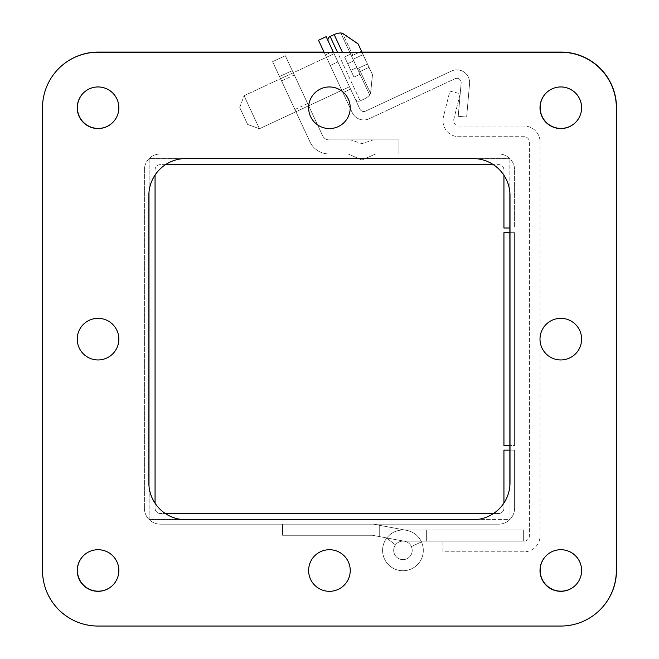 <?xml version="1.0" encoding="UTF-8"?>
<svg xmlns="http://www.w3.org/2000/svg" width="659" height="659" viewBox="0 0 659 659"><rect width="100%" height="100%" fill="white"/><g stroke="black" fill="none" stroke-linecap="round" stroke-linejoin="round"><path stroke-width="0.49" stroke-dasharray="3.29 2.47" d="M412.204 550.38A9.259 9.259 0 0 1 402.946 559.639A9.259 9.259 0 0 1 393.695 550.38A9.259 9.259 0 0 0 402.946 559.639A9.259 9.259 0 0 0 412.204 550.38A9.259 9.259 0 0 0 402.946 541.121A9.259 9.259 0 0 0 393.695 550.38A9.259 9.259 0 0 1 402.946 541.121A9.259 9.259 0 0 1 412.204 550.38A9.259 9.259 0 0 1 402.946 559.639A9.259 9.259 0 0 1 393.695 550.38A9.259 9.259 0 0 0 402.946 559.639A9.259 9.259 0 0 0 404.642 541.278A9.259 9.259 0 0 1 402.946 559.639A9.259 9.259 0 0 1 393.695 550.38A9.259 9.259 0 0 0 402.946 559.639A9.259 9.259 0 0 0 404.642 541.278A9.259 9.259 0 0 1 402.946 559.639A9.259 9.259 0 0 1 395.491 544.902A9.259 9.259 0 0 0 393.695 550.38A9.259 9.259 0 0 1 395.491 544.902A9.259 9.259 0 0 0 402.946 559.639A9.259 9.259 0 0 0 411.364 546.533L421.472 541.92A20.363 20.363 0 0 1 402.946 570.743A20.363 20.363 0 0 1 386.709 538.098A20.363 20.363 0 0 0 382.591 550.38A20.363 20.363 0 0 1 386.709 538.098L395.491 544.902A9.259 9.259 0 0 0 393.695 550.38A9.259 9.259 0 0 1 402.946 541.121A9.259 9.259 0 0 0 393.695 550.38A9.259 9.259 0 0 0 402.946 559.639A9.259 9.259 0 0 0 412.204 550.38A9.259 9.259 0 0 1 402.946 559.639A9.259 9.259 0 0 1 393.695 550.38A9.259 9.259 0 0 1 402.946 541.121A9.259 9.259 0 0 1 412.204 550.38A9.259 9.259 0 0 0 402.946 541.121A9.259 9.259 0 0 0 393.695 550.38A9.259 9.259 0 0 0 402.946 559.639A9.259 9.259 0 0 0 412.204 550.38A9.259 9.259 0 0 1 402.946 559.639A9.259 9.259 0 0 1 393.695 550.38A9.259 9.259 0 0 0 402.946 559.639A9.259 9.259 0 0 0 404.642 541.278L372.384 535.273L282.554 535.273L282.554 524.169L373.406 524.169L282.554 524.169L282.554 535.273L282.554 524.169L373.406 524.169L406.677 530.363A20.363 20.363 0 0 1 402.946 570.743A20.363 20.363 0 0 1 386.709 538.098L395.491 544.902A9.259 9.259 0 0 0 393.695 550.38A9.259 9.259 0 0 1 395.491 544.902L386.709 538.098A20.363 20.363 0 0 0 402.946 570.743A20.363 20.363 0 0 0 423.309 550.38A20.363 20.363 0 0 1 402.946 570.743A20.363 20.363 0 0 1 382.591 550.38A20.363 20.363 0 0 0 402.946 570.743A20.363 20.363 0 0 0 406.677 530.363L379.254 525.256L406.677 530.363A20.363 20.363 0 0 1 423.309 550.38A20.363 20.363 0 0 0 421.472 541.92L411.364 546.533A9.259 9.259 0 0 1 402.946 559.639A9.259 9.259 0 0 1 395.491 544.902A9.259 9.259 0 0 0 402.946 559.639A9.259 9.259 0 0 0 404.642 541.278L372.384 535.273L282.554 535.273L282.554 524.169L282.554 535.273L372.384 535.273L282.554 535.273L282.554 524.169L373.406 524.169L406.677 530.363A20.363 20.363 0 0 1 402.946 570.743A20.363 20.363 0 0 1 382.591 550.38A20.363 20.363 0 0 1 402.946 530.017L426.645 530.017L402.946 530.017A20.363 20.363 0 0 0 382.591 550.38A20.363 20.363 0 0 1 386.709 538.098L395.491 544.902A9.259 9.259 0 0 0 393.695 550.38A9.259 9.259 0 0 1 402.946 541.121L426.645 541.121L426.645 530.017L523.337 530.017L402.946 530.017L523.337 530.017L523.337 541.121L426.645 541.121L426.645 530.017L402.946 530.017A20.363 20.363 0 0 0 382.591 550.38A20.363 20.363 0 0 1 386.709 538.098L395.491 544.902L386.709 538.098A20.363 20.363 0 0 0 382.591 550.38A20.363 20.363 0 0 1 386.709 538.098L395.491 544.902A9.259 9.259 0 0 0 402.946 559.639A9.259 9.259 0 0 0 412.204 550.38A9.259 9.259 0 0 1 402.946 559.639A9.259 9.259 0 0 1 393.695 550.38A9.259 9.259 0 0 1 402.946 541.121A9.259 9.259 0 0 1 412.204 550.38A9.259 9.259 0 0 0 411.364 546.533L421.472 541.92A20.363 20.363 0 0 1 402.946 570.743A20.363 20.363 0 0 1 382.591 550.38A20.363 20.363 0 0 0 402.946 570.743A20.363 20.363 0 0 0 423.309 550.38A20.363 20.363 0 0 1 402.946 570.743A20.363 20.363 0 0 1 382.591 550.38A20.363 20.363 0 0 0 402.946 570.743A20.363 20.363 0 0 0 423.309 550.38A20.363 20.363 0 0 1 402.946 570.743A20.363 20.363 0 0 1 382.591 550.38A20.363 20.363 0 0 1 402.946 530.017L523.337 530.017L523.337 541.121L426.645 541.121L426.645 530.017L426.645 541.121L402.946 541.121A9.259 9.259 0 0 0 393.695 550.38A9.259 9.259 0 0 0 402.946 559.639A9.259 9.259 0 0 0 412.204 550.38A9.259 9.259 0 0 1 402.946 559.639A9.259 9.259 0 0 1 393.695 550.38A9.259 9.259 0 0 0 402.946 559.639A9.259 9.259 0 0 0 412.204 550.38A9.259 9.259 0 0 0 402.946 541.121A9.259 9.259 0 0 0 393.695 550.38A9.259 9.259 0 0 1 395.491 544.902L386.709 538.098A20.363 20.363 0 0 0 382.591 550.38A20.363 20.363 0 0 1 386.709 538.098A20.363 20.363 0 0 0 402.946 570.743A20.363 20.363 0 0 0 406.677 530.363A20.363 20.363 0 0 1 423.309 550.38A20.363 20.363 0 0 0 421.472 541.92L411.364 546.533A9.259 9.259 0 0 1 402.946 559.639A9.259 9.259 0 0 1 393.695 550.38A9.259 9.259 0 0 0 402.946 559.639A9.259 9.259 0 0 0 404.642 541.278L379.254 536.558L404.642 541.278A9.259 9.259 0 0 1 402.946 559.639A9.259 9.259 0 0 1 393.695 550.38A9.259 9.259 0 0 1 402.946 541.121L426.645 541.121L426.645 530.017L523.337 530.017L523.337 541.121L426.645 541.121L426.645 530.017L426.645 541.121L402.946 541.121A9.259 9.259 0 0 0 393.695 550.38A9.259 9.259 0 0 0 402.946 559.639A9.259 9.259 0 0 0 404.642 541.278A9.259 9.259 0 0 1 412.204 550.38A9.259 9.259 0 0 0 411.364 546.533L421.472 541.92A20.363 20.363 0 0 1 402.946 570.743A20.363 20.363 0 0 1 382.591 550.38A20.363 20.363 0 0 0 402.946 570.743A20.363 20.363 0 0 0 423.309 550.38A20.363 20.363 0 0 1 402.946 570.743A20.363 20.363 0 0 1 382.591 550.38A20.363 20.363 0 0 1 402.946 530.017A20.363 20.363 0 0 0 382.591 550.38A20.363 20.363 0 0 0 402.946 570.743A20.363 20.363 0 0 0 423.309 550.38A20.363 20.363 0 0 1 402.946 570.743A20.363 20.363 0 0 1 382.591 550.38A20.363 20.363 0 0 0 402.946 570.743A20.363 20.363 0 0 0 406.677 530.363L379.254 525.256L379.254 536.558L379.254 525.256L406.677 530.363A20.363 20.363 0 0 1 423.309 550.38A20.363 20.363 0 0 0 421.472 541.92L411.364 546.533A9.259 9.259 0 0 1 412.204 550.38A9.259 9.259 0 0 0 404.642 541.278L372.384 535.273L282.554 535.273L372.384 535.273L404.642 541.278A9.259 9.259 0 0 1 412.204 550.38M361.931 139.897C376.413 139.897 376.413 139.897 361.931 139.897C376.413 139.897 376.413 139.897 361.931 139.897C347.441 139.897 347.441 139.897 361.931 139.897C347.441 139.897 347.441 139.897 361.931 139.897C376.413 139.897 376.413 139.897 361.931 139.897C376.413 139.897 376.413 139.897 361.931 139.897C347.441 139.897 347.441 139.897 361.931 139.897C347.441 139.897 347.441 139.897 361.931 139.897C376.413 139.897 376.413 139.897 361.931 139.897C376.413 139.897 376.413 139.897 361.931 139.897C347.441 139.897 347.441 139.897 361.931 139.897C347.441 139.897 347.441 139.897 361.931 139.897L361.931 143.67L361.931 139.897M361.931 153.967C344.204 153.967 344.204 153.967 361.931 153.967C344.204 153.967 344.204 153.967 361.931 153.967C379.65 153.967 379.65 153.967 361.931 153.967C379.65 153.967 379.65 153.967 361.931 153.967C379.65 153.967 379.65 153.967 361.931 153.967C379.65 153.967 379.65 153.967 361.931 153.967C344.204 153.967 344.204 153.967 361.931 153.967C344.204 153.967 344.204 153.967 361.931 153.967C344.204 153.967 344.204 153.967 361.931 153.967C344.204 153.967 344.204 153.967 361.931 153.967C379.65 153.967 379.65 153.967 361.931 153.967C379.65 153.967 379.65 153.967 361.931 153.967C379.65 153.967 379.65 153.967 361.931 153.967C379.65 153.967 379.65 153.967 361.931 153.967C344.204 153.967 344.204 153.967 361.931 153.967C344.204 153.967 344.204 153.967 361.931 153.967C344.204 153.967 344.204 153.967 361.931 153.967C344.204 153.967 344.204 153.967 361.931 153.967C379.65 153.967 379.65 153.967 361.931 153.967C379.65 153.967 379.65 153.967 361.931 153.967C379.65 153.967 379.65 153.967 361.931 153.967C379.65 153.967 379.65 153.967 361.931 153.967C344.204 153.967 344.204 153.967 361.931 153.967C344.204 153.967 344.204 153.967 361.931 153.967L361.931 160.038L361.931 153.967M300.982 89.278L307.646 103.57L300.982 89.278M288.23 95.217L294.894 109.518L288.23 95.217M279.531 76.568L309.919 141.734L272.587 61.666L279.531 76.568L292.283 70.62L279.531 76.568L309.919 141.734A21.179 21.179 0 0 0 329.113 153.967L398.95 153.967L398.95 139.897L329.113 139.897L398.95 139.897L398.95 153.967L329.113 153.967A21.179 21.179 0 0 1 309.919 141.734L272.587 61.666L285.331 55.727L272.587 61.666L279.531 76.568L292.283 70.62L322.671 135.795A7.109 7.109 0 0 0 329.113 139.897A7.109 7.109 0 0 1 322.671 135.795L285.331 55.727L292.283 70.62L279.531 76.568L309.919 141.734A21.179 21.179 0 0 0 329.113 153.967L398.95 153.967L398.95 139.897L329.113 139.897L398.95 139.897L398.95 153.967L329.113 153.967A21.179 21.179 0 0 1 309.919 141.734L272.587 61.666L285.331 55.727L272.587 61.666L279.531 76.568L292.283 70.62L322.671 135.795A7.109 7.109 0 0 0 329.113 139.897A7.109 7.109 0 0 1 322.671 135.795L285.331 55.727L292.283 70.62L279.531 76.568M373.159 139.897L350.703 139.897L373.159 139.897L350.703 139.897L373.159 139.897L350.703 139.897L373.159 139.897L350.703 139.897L361.931 143.67L373.159 139.897L350.703 139.897L361.931 143.67L373.159 139.897L350.703 139.897L361.931 143.67L373.159 139.897M546.163 555.735A20.808 20.808 0 0 1 581.757 570.373A20.808 20.808 0 0 0 560.949 549.565A20.808 20.808 0 0 0 540.149 570.373A20.808 20.808 0 0 0 560.949 591.181A20.808 20.808 0 0 0 581.757 570.373A20.808 20.808 0 0 1 575.587 585.159M83.413 555.735A20.808 20.808 0 0 1 118.999 570.373A20.808 20.808 0 0 0 98.199 549.565A20.808 20.808 0 0 0 77.391 570.373A20.808 20.808 0 0 0 98.199 591.181A20.808 20.808 0 0 0 118.999 570.373A20.808 20.808 0 0 1 112.837 585.159M83.413 92.977A20.808 20.808 0 0 1 118.999 107.615A20.808 20.808 0 0 0 98.199 86.807A20.808 20.808 0 0 0 77.391 107.615A20.808 20.808 0 0 0 98.199 128.423A20.808 20.808 0 0 0 118.999 107.615A20.808 20.808 0 0 1 112.837 122.401M546.163 92.977A20.808 20.808 0 0 1 581.757 107.615A20.808 20.808 0 0 0 560.949 86.807A20.808 20.808 0 0 0 540.149 107.615A20.808 20.808 0 0 0 560.949 128.423A20.808 20.808 0 0 0 581.757 107.615A20.808 20.808 0 0 1 575.587 122.401M361.923 52.086L324.014 52.086M58.857 68.421A55.529 55.529 0 0 0 42.662 107.615L42.662 570.373A55.529 55.529 0 0 0 98.199 625.902L560.949 625.902A55.529 55.529 0 0 0 600.143 609.715M510.008 158.555L510.008 519.432L149.14 519.432L149.14 158.555L510.008 158.555L149.14 158.555L149.14 519.432L510.008 519.432L510.008 158.555M98.199 52.086A55.529 55.529 0 0 0 42.662 107.615L42.662 570.373A55.529 55.529 0 0 0 98.199 625.902L560.949 625.902A55.529 55.529 0 0 0 616.486 570.373L616.486 107.615A55.529 55.529 0 0 0 560.949 52.086L98.199 52.086M540.001 107.763A20.808 20.808 0 0 0 560.801 128.571A20.808 20.808 0 0 0 581.609 107.763A20.808 20.808 0 0 1 560.801 128.571A20.808 20.808 0 0 1 540.001 107.763A20.808 20.808 0 0 1 560.801 86.955A20.808 20.808 0 0 1 581.609 107.763A20.808 20.808 0 0 0 560.801 86.955A20.808 20.808 0 0 0 540.001 107.763A20.808 20.808 0 0 1 560.801 86.955A20.808 20.808 0 0 1 581.609 107.763A20.808 20.808 0 0 1 560.801 128.571A20.808 20.808 0 0 1 540.001 107.763M77.243 107.763A20.808 20.808 0 0 0 98.051 128.571A20.808 20.808 0 0 0 118.851 107.763A20.808 20.808 0 0 1 98.051 128.571A20.808 20.808 0 0 1 77.243 107.763A20.808 20.808 0 0 1 98.051 86.955A20.808 20.808 0 0 1 118.851 107.763A20.808 20.808 0 0 0 98.051 86.955A20.808 20.808 0 0 0 77.243 107.763A20.808 20.808 0 0 1 98.051 86.955A20.808 20.808 0 0 1 118.851 107.763A20.808 20.808 0 0 1 98.051 128.571A20.808 20.808 0 0 1 77.243 107.763M77.243 570.521A20.808 20.808 0 0 0 98.051 591.321A20.808 20.808 0 0 0 118.851 570.521A20.808 20.808 0 0 1 98.051 591.321A20.808 20.808 0 0 1 77.243 570.521A20.808 20.808 0 0 1 98.051 549.713A20.808 20.808 0 0 1 118.851 570.521A20.808 20.808 0 0 0 98.051 549.713A20.808 20.808 0 0 0 77.243 570.521A20.808 20.808 0 0 1 98.051 549.713A20.808 20.808 0 0 1 118.851 570.521A20.808 20.808 0 0 1 98.051 591.321A20.808 20.808 0 0 1 77.243 570.521M540.001 570.521A20.808 20.808 0 0 0 560.801 591.321A20.808 20.808 0 0 0 581.609 570.521A20.808 20.808 0 0 1 560.801 591.321A20.808 20.808 0 0 1 540.001 570.521A20.808 20.808 0 0 1 560.801 549.713A20.808 20.808 0 0 1 581.609 570.521A20.808 20.808 0 0 0 560.801 549.713A20.808 20.808 0 0 0 540.001 570.521A20.808 20.808 0 0 1 560.801 549.713A20.808 20.808 0 0 1 581.609 570.521A20.808 20.808 0 0 1 560.801 591.321A20.808 20.808 0 0 1 540.001 570.521M560.801 626.05L98.051 626.05A55.529 55.529 0 0 1 42.514 570.521L42.514 107.763A55.529 55.529 0 0 1 98.051 52.234L560.801 52.234A55.529 55.529 0 0 1 616.338 107.763L616.338 570.521A55.529 55.529 0 0 1 560.801 626.05A55.529 55.529 0 0 0 616.338 570.521A55.529 55.529 0 0 1 560.801 626.05L98.051 626.05A55.529 55.529 0 0 1 42.514 570.521A55.529 55.529 0 0 0 98.051 626.05M509.86 486.012L509.86 158.704L148.992 158.704L148.992 519.58L476.3 519.58M560.801 52.234A55.529 55.529 0 0 1 616.338 107.763A55.529 55.529 0 0 0 560.801 52.234L98.051 52.234A55.529 55.529 0 0 0 42.514 107.763A55.529 55.529 0 0 1 98.051 52.234M148.992 192.271L148.992 158.704L182.551 158.704M476.3 158.704L509.86 158.704L509.86 192.271M182.551 519.58L148.992 519.58L148.992 486.012M509.86 232.668L514.605 232.668L514.605 445.468L514.605 232.668L514.605 445.468L503.937 445.468L514.605 445.468L514.605 232.668L503.937 232.668L514.605 232.668L503.937 232.668L503.937 445.468L503.937 232.668L503.937 445.468L509.86 445.468M509.86 228.006L514.605 228.006L514.605 169.956A15.989 15.989 0 0 0 498.608 153.967L160.392 153.967A15.989 15.989 0 0 0 144.395 169.956L144.395 508.18L144.395 169.956A15.989 15.989 0 0 1 160.392 153.967L498.608 153.967A15.989 15.989 0 0 1 514.605 169.956L514.605 228.006L503.937 228.006L503.937 169.956A5.33 5.33 0 0 0 498.608 164.626L160.392 164.626A5.33 5.33 0 0 0 155.063 169.956L155.063 508.18A5.33 5.33 0 0 0 160.392 513.509L498.608 513.509A5.33 5.33 0 0 0 503.937 508.18L503.937 450.13L514.605 450.13L514.605 508.18A15.989 15.989 0 0 1 498.608 524.169L160.392 524.169A15.989 15.989 0 0 1 144.395 508.18A15.989 15.989 0 0 0 160.392 524.169L498.608 524.169A15.989 15.989 0 0 0 514.605 508.18L514.605 450.13L509.86 450.13M493.533 513.509L498.608 513.509A5.33 5.33 0 0 0 503.937 508.18L503.937 503.023M155.063 503.245L155.063 508.18A5.33 5.33 0 0 0 160.392 513.509L165.318 513.509M165.549 164.626L160.392 164.626A5.33 5.33 0 0 0 155.063 169.956L155.063 175.039M503.937 175.261L503.937 169.956A5.33 5.33 0 0 0 498.608 164.626L493.303 164.626M540.075 535.792L540.075 142.047L540.075 535.792A15.989 15.989 0 0 1 524.078 551.789L442.93 551.789L442.93 541.121L524.078 541.121A5.33 5.33 0 0 0 529.408 535.792L529.408 142.047A5.33 5.33 0 0 0 524.078 136.71L458.969 136.71A15.989 15.989 0 0 1 443.449 116.849L449.866 91.115L460.213 93.693L453.796 119.427A5.33 5.33 0 0 0 458.969 126.05L524.078 126.05A15.989 15.989 0 0 1 540.075 142.047A15.989 15.989 0 0 0 524.078 126.05L458.969 126.05A5.33 5.33 0 0 1 453.796 119.427L460.213 93.693L449.866 91.115L443.449 116.849A15.989 15.989 0 0 0 458.969 136.71L524.078 136.71A5.33 5.33 0 0 1 529.408 142.047L529.408 535.792A5.33 5.33 0 0 1 524.078 541.121L442.93 541.121L442.93 551.789L524.078 551.789A15.989 15.989 0 0 0 540.075 535.792M333.396 52.234L359.88 109.032A4.292 4.292 0 0 0 365.588 111.107A4.292 4.292 0 0 1 359.88 109.032A4.292 4.292 0 0 0 365.588 111.107L451.489 71.048L365.588 111.107A4.292 4.292 0 0 1 359.88 109.032L326.147 36.69L337.919 61.921L326.147 36.69L318.503 40.257L352.236 112.598A12.735 12.735 0 0 0 369.155 118.76L455.056 78.701A4.292 4.292 0 0 1 461.152 82.968L458.227 116.313L466.638 117.047L458.227 116.313L466.638 117.047L469.554 83.701A12.735 12.735 0 0 0 451.489 71.048A12.735 12.735 0 0 1 469.554 83.701A12.735 12.735 0 0 0 451.489 71.048L365.588 111.107L451.489 71.048A12.735 12.735 0 0 1 469.554 83.701A12.735 12.735 0 0 0 451.489 71.048L365.588 111.107A4.292 4.292 0 0 1 359.88 109.032A4.292 4.292 0 0 0 365.588 111.107L451.489 71.048A12.735 12.735 0 0 1 469.554 83.701L466.638 117.047L458.227 116.313L466.638 117.047L469.554 83.701L466.638 117.047L458.227 116.313L461.152 82.968A4.292 4.292 0 0 0 455.056 78.701A4.292 4.292 0 0 1 461.152 82.968L458.227 116.313L461.152 82.968A4.292 4.292 0 0 0 455.056 78.701A4.292 4.292 0 0 1 461.152 82.968L458.227 116.313L461.152 82.968A4.292 4.292 0 0 0 455.056 78.701L369.155 118.76A12.735 12.735 0 0 1 352.236 112.598A12.735 12.735 0 0 0 369.155 118.76A12.735 12.735 0 0 1 352.236 112.598A12.735 12.735 0 0 0 369.155 118.76A12.735 12.735 0 0 1 352.236 112.598L318.503 40.257L326.147 36.69L337.919 61.921L326.147 36.69L318.503 40.257L352.236 112.598L318.503 40.257L326.147 36.69L318.503 40.257L352.236 112.598L330.266 65.488L337.919 61.921L330.266 65.488L337.919 61.921L330.266 65.488L337.919 61.921L330.266 65.488L324.08 52.234M342.935 92.664L325.357 54.952L342.935 92.664L350.588 89.097L333.001 51.386L350.588 89.097L333.001 51.386L325.357 54.952L333.001 51.386L350.588 89.097L333.001 51.386L325.357 54.952L342.935 92.664L350.588 89.097L342.935 92.664L325.357 54.952L333.001 51.386L350.588 89.097L342.935 92.664L325.357 54.952L342.935 92.664L350.588 89.097L342.935 92.664M358.076 43.832L363.093 54.59L354.369 58.659L363.093 54.59L367.434 64.005L357.409 68.684L360.012 74.269L350.629 54.137L351.461 55.933L361.527 51.237L363.093 54.59L353.026 59.285L357.409 68.684L367.475 63.989L372.492 74.755L370.589 93.446L369.617 94.855L358.974 72.037L360.316 71.411L358.974 72.037L357.409 68.684L367.475 63.989L369.04 67.342L360.316 71.411L369.04 67.342L358.076 43.832L361.527 51.237L351.461 55.933L353.026 59.285L354.369 58.659L363.093 54.59L361.527 51.237L363.093 54.59L353.026 59.285L363.051 54.615L367.434 64.005L357.409 68.684L353.026 59.285L357.409 68.684L367.401 64.022L363.018 54.623L353.026 59.285L351.461 55.933L361.527 51.237L358.125 43.947L342.556 33.337L340.843 33.156L351.461 55.933L340.818 33.115L342.532 33.279L358.076 43.832L361.527 51.237L351.461 55.933L369.592 94.814L370.556 93.38L372.434 74.632L369.04 67.342L372.492 74.755L370.589 93.446L369.691 95.02L370.556 93.38L372.434 74.632L363.093 54.59L358.125 43.947L342.556 33.337L340.744 32.95L342.532 33.279L358.076 43.832L372.492 74.755L370.589 93.446L369.691 95.02A17.768 17.768 0 0 1 364.196 99.015L360.168 100.885A3.699 3.699 0 0 1 355.25 99.097L328.339 41.385L355.25 99.097A3.699 3.699 0 0 0 360.168 100.885L337.482 52.234M369.691 95.02A17.768 17.768 0 0 1 364.196 99.015A17.768 17.768 0 0 0 369.691 95.02L370.556 93.38L372.434 74.632L369.04 67.342L358.974 72.037L369.691 95.02L360.012 74.269L353.974 77.087L347.713 63.668L353.751 60.85L347.713 63.668L344.583 56.954L350.843 70.373L356.881 67.564L360.012 74.269L353.974 77.087L347.713 63.668L353.751 60.85L347.713 63.668L344.583 56.954L350.629 54.137L340.744 32.95A17.768 17.768 0 0 0 334.154 34.589L330.134 36.467A3.699 3.699 0 0 0 328.339 41.385A3.699 3.699 0 0 1 330.134 36.467L360.168 100.885L364.196 99.015L360.168 100.885A3.699 3.699 0 0 1 355.25 99.097M349.492 86.749L334.097 53.733L244.044 95.728L259.44 128.744L244.044 95.728L259.44 128.744L244.044 95.728L259.44 128.744L244.044 95.728L239.744 107.532L247.636 124.444L259.44 128.744L349.492 86.749L334.097 53.733L349.492 86.749L259.44 128.744L247.636 124.444L239.744 107.532L247.636 124.444L239.744 107.532L244.044 95.728L334.097 53.733L349.492 86.749L334.097 53.733L244.044 95.728L239.744 107.532L247.636 124.444L259.44 128.744L349.492 86.749L334.097 53.733M340.843 33.156L350.629 54.137L344.583 56.954L353.974 77.087L347.713 63.668L350.843 70.373L356.881 67.564L358.974 72.037L360.316 71.411L358.751 68.058L357.409 68.684L358.974 72.037L351.461 55.933L353.751 60.85L347.713 63.668L353.751 60.85L350.629 54.137L344.583 56.954L347.713 63.668L344.583 56.954L350.629 54.137L351.461 55.933L340.744 32.95A17.768 17.768 0 0 0 334.154 34.589L330.134 36.467M360.012 74.269L353.974 77.087L350.843 70.373L356.881 67.564L350.843 70.373L356.881 67.564L350.843 70.373L353.974 77.087L360.012 74.269L356.881 67.564L350.843 70.373L356.881 67.564L350.843 70.373L356.881 67.564L353.751 60.85L356.881 67.564L353.751 60.85L356.881 67.564L350.843 70.373L356.881 67.564L360.012 74.269L353.974 77.087L360.012 74.269L369.592 94.814M372.434 74.632L367.475 63.989L358.751 68.058L367.475 63.989L358.751 68.058L370.589 93.446L360.316 71.411L358.974 72.037L369.04 67.342L360.316 71.411L358.751 68.058L367.475 63.989L372.492 74.755L367.475 63.989L357.409 68.684L367.401 64.022M363.018 54.623L353.026 59.285L351.461 55.933L352.804 55.307L351.461 55.933L353.026 59.285L363.093 54.59L353.026 59.285L363.093 54.59L358.125 43.947L363.093 54.59L361.527 51.237L352.804 55.307L361.527 51.237L358.125 43.947M340.744 32.95L353.751 60.85L347.713 63.668L353.751 60.85L347.713 63.668L353.751 60.85L350.629 54.137L344.583 56.954L350.629 54.137M466.638 117.047L469.554 83.701L466.638 117.047M325.357 54.952L333.001 51.386L325.357 54.952M247.636 124.444L239.744 107.532M361.527 51.237L361.989 52.234M351.461 55.933L353.026 59.285L354.369 58.659L353.026 59.285L357.409 68.684L353.026 59.285L363.051 54.615M370.589 93.446L360.316 71.411L369.04 67.342L372.492 74.755M367.434 64.005L357.409 68.684L358.974 72.037L357.409 68.684L358.751 68.058L370.556 93.38M369.617 94.855L358.974 72.037M347.713 63.668L353.751 60.85L347.713 63.668M373.406 524.169L282.554 524.169L373.406 524.169L406.677 530.363A20.363 20.363 0 0 1 423.309 550.38A20.363 20.363 0 0 0 406.677 530.363L379.254 525.256L379.254 536.558L379.254 525.256L406.677 530.363A20.363 20.363 0 0 1 423.309 550.38A20.363 20.363 0 0 0 406.677 530.363L373.406 524.169M523.337 530.017L523.337 541.121L426.645 541.121L426.645 530.017L523.337 530.017L523.337 541.121L426.645 541.121L426.645 530.017L426.645 541.121L426.645 530.017L426.645 541.121L402.946 541.121L523.337 541.121L523.337 530.017M322.671 135.795A7.109 7.109 0 0 0 329.113 139.897L398.95 139.897L329.113 139.897A7.109 7.109 0 0 1 322.671 135.795L292.283 70.62L322.671 135.795M398.95 153.967L398.95 139.897L398.95 153.967L329.113 153.967L398.95 153.967M309.919 141.734A21.179 21.179 0 0 0 329.113 153.967A21.179 21.179 0 0 1 309.919 141.734M292.283 70.62L285.331 55.727L272.587 61.666L285.331 55.727L292.283 70.62M404.642 541.278L372.384 535.273L404.642 541.278M379.254 525.256L379.254 536.558L379.254 525.256M77.243 339.138A20.808 20.808 0 0 1 98.051 318.338A20.808 20.808 0 0 1 118.851 339.138A20.808 20.808 0 0 1 98.051 359.946A20.808 20.808 0 0 1 77.243 339.138M308.618 570.521A20.808 20.808 0 0 1 329.426 549.713A20.808 20.808 0 0 1 350.234 570.521A20.808 20.808 0 0 1 329.426 591.321A20.808 20.808 0 0 1 308.618 570.521M540.001 339.138A20.808 20.808 0 0 1 560.801 318.338A20.808 20.808 0 0 1 581.609 339.138A20.808 20.808 0 0 1 560.801 359.946A20.808 20.808 0 0 1 540.001 339.138M308.618 107.763A20.808 20.808 0 0 1 329.426 86.955A20.808 20.808 0 0 1 350.234 107.763A20.808 20.808 0 0 1 329.426 128.571A20.808 20.808 0 0 1 308.618 107.763M616.338 570.521L616.338 107.763M42.514 107.763L42.514 570.521M510.008 195.575L510.008 482.709A37.019 37.019 0 0 1 472.989 519.729L185.863 519.729A37.019 37.019 0 0 1 148.843 482.709L148.843 195.575A37.019 37.019 0 0 1 185.863 158.555L472.989 158.555A37.019 37.019 0 0 1 510.008 195.575M334.154 34.589L342.383 52.234M352.804 55.307L342.532 33.279L352.804 55.307M348.191 153.967L361.931 160.038L375.671 153.967L361.931 160.038L348.191 153.967L361.931 160.038L375.671 153.967L361.931 160.038L348.191 153.967L361.931 160.038L375.671 153.967L361.931 160.038L348.191 153.967M281.566 80.925L294.318 74.986M294.894 109.518L307.646 103.57"/><path stroke-width="0.99" d="M575.587 585.159A20.808 20.808 0 0 1 540.149 570.373A20.808 20.808 0 0 1 546.163 555.735M112.837 585.159A20.808 20.808 0 0 1 77.391 570.373A20.808 20.808 0 0 1 83.413 555.735M112.837 122.401A20.808 20.808 0 0 1 77.391 107.615A20.808 20.808 0 0 1 83.413 92.977M575.587 122.401A20.808 20.808 0 0 1 540.149 107.615A20.808 20.808 0 0 1 546.163 92.977M600.143 609.715A55.529 55.529 0 0 0 616.486 570.373L616.486 107.615A55.529 55.529 0 0 0 560.949 52.086L361.923 52.086M324.014 52.086L98.199 52.086A55.529 55.529 0 0 0 58.857 68.421M560.801 626.05L98.051 626.05A55.529 55.529 0 0 1 42.514 570.521L42.514 107.763A55.529 55.529 0 0 1 98.051 52.234L560.801 52.234A55.529 55.529 0 0 1 616.338 107.763L616.338 570.521A55.529 55.529 0 0 1 560.801 626.05L98.051 626.05M182.551 158.704L476.3 158.704M509.86 192.271L509.86 486.012M476.3 519.58L182.551 519.58M148.992 486.012L148.992 192.271M509.86 445.468L503.937 445.468L503.937 232.668L509.86 232.668M503.937 503.023L503.937 450.13L509.86 450.13M165.318 513.509L493.533 513.509M155.063 175.039L155.063 503.245M493.303 164.626L165.549 164.626M509.86 228.006L503.937 228.006L503.937 175.261M333.396 52.234L326.147 36.69L318.503 40.257L324.08 52.234M328.339 41.385A3.699 3.699 0 0 1 330.134 36.467L334.154 34.589A17.768 17.768 0 0 1 340.744 32.95L342.532 33.279L358.076 43.832L361.527 51.237M340.818 33.115L342.532 33.279M361.989 52.234L358.125 43.947L342.556 33.337M540.001 570.521A20.808 20.808 0 0 1 560.801 549.713A20.808 20.808 0 0 1 581.609 570.521A20.808 20.808 0 0 1 560.801 591.321A20.808 20.808 0 0 1 540.001 570.521M77.243 570.521A20.808 20.808 0 0 1 98.051 549.713A20.808 20.808 0 0 1 118.851 570.521A20.808 20.808 0 0 1 98.051 591.321A20.808 20.808 0 0 1 77.243 570.521M77.243 107.763A20.808 20.808 0 0 1 98.051 86.955A20.808 20.808 0 0 1 118.851 107.763A20.808 20.808 0 0 1 98.051 128.571A20.808 20.808 0 0 1 77.243 107.763M77.243 339.138A20.808 20.808 0 0 1 98.051 318.338A20.808 20.808 0 0 1 118.851 339.138A20.808 20.808 0 0 1 98.051 359.946A20.808 20.808 0 0 1 77.243 339.138M308.618 570.521A20.808 20.808 0 0 1 329.426 549.713A20.808 20.808 0 0 1 350.234 570.521A20.808 20.808 0 0 1 329.426 591.321A20.808 20.808 0 0 1 308.618 570.521M540.001 339.138A20.808 20.808 0 0 1 560.801 318.338A20.808 20.808 0 0 1 581.609 339.138A20.808 20.808 0 0 1 560.801 359.946A20.808 20.808 0 0 1 540.001 339.138M308.618 107.763A20.808 20.808 0 0 1 329.426 86.955A20.808 20.808 0 0 1 350.234 107.763A20.808 20.808 0 0 1 329.426 128.571A20.808 20.808 0 0 1 308.618 107.763M540.001 107.763A20.808 20.808 0 0 1 560.801 86.955A20.808 20.808 0 0 1 581.609 107.763A20.808 20.808 0 0 1 560.801 128.571A20.808 20.808 0 0 1 540.001 107.763M98.051 52.234L560.801 52.234M616.338 107.763L616.338 570.521M42.514 570.521L42.514 107.763M510.008 482.709A37.019 37.019 0 0 1 472.989 519.729L185.863 519.729A37.019 37.019 0 0 1 148.843 482.709L148.843 195.575A37.019 37.019 0 0 1 185.863 158.555L472.989 158.555A37.019 37.019 0 0 1 510.008 195.575L510.008 482.709M342.383 52.234L334.154 34.589M337.482 52.234L330.134 36.467"/></g></svg>
